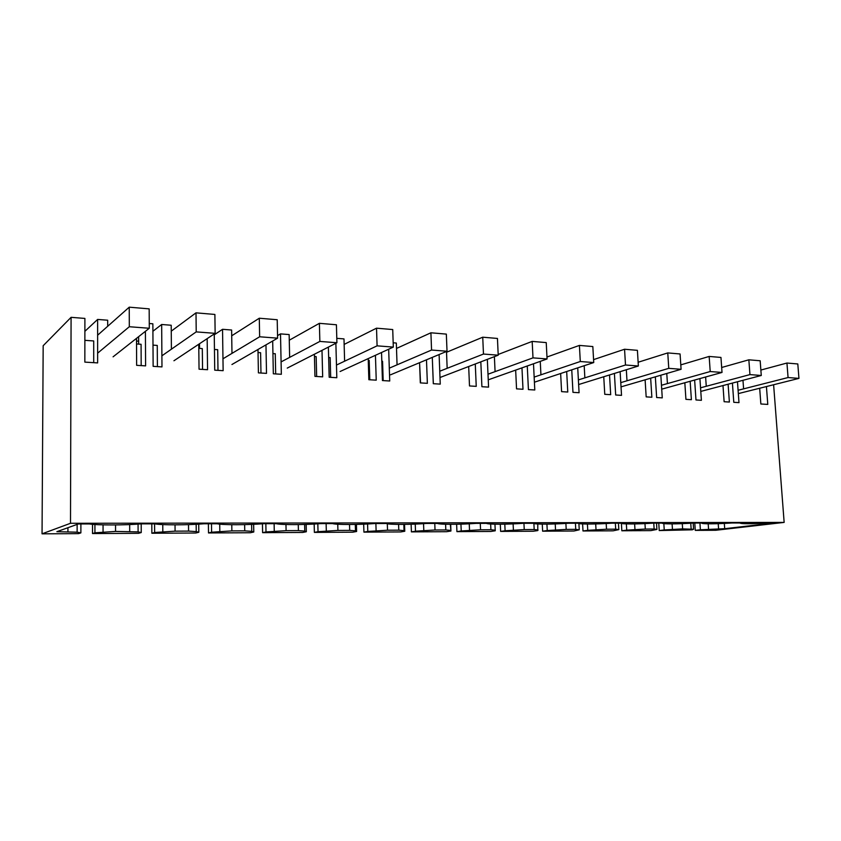 <?xml version="1.0" encoding="UTF-8"?>
<svg xmlns="http://www.w3.org/2000/svg" width="841" height="841" viewBox="0 0 841 841"><rect width="100%" height="100%" fill="white"/><g stroke="black" fill="none" stroke-linecap="round" stroke-linejoin="round"><path stroke-width="1.26" d="M743.602 388.857L742.971 380.3M77.141 524.395L77.13 532.174L80.883 532.868L78.549 533.636L42.05 533.825L43.175 345.714L71.086 317.33L84.899 318.424L84.846 362.114L97.64 362.913L97.63 319.433L84.888 331.322M107.701 326.276L107.69 320.221L97.63 319.433M136.526 341.025L138.66 341.183M171.406 349.173L171.207 325.246L161.661 324.489L152.904 331.27M231.979 353.367L231.622 330.019L222.539 329.304L214.255 334.813M199.527 344.579L198.76 345.083M289.651 357.372L289.146 334.571L280.505 333.888L277.541 335.612M344.61 361.178L343.99 338.902L336.789 338.334M397.057 364.826L396.321 343.044L393.168 342.792M71.086 317.33L70.497 523.291L784.148 522.408L773.615 384.747M766.424 386.555L767.78 404.416L760.853 403.985L759.675 388.248M737.473 381.751L738.987 402.629L733.794 402.313L732.416 383.075M728.106 384.211L729.378 402.04L724.122 401.714L722.987 385.567M706.261 386.271L705.62 376.999M699.912 378.576L701.394 400.305L695.98 399.969L694.634 380.037M690.156 381.278L691.386 399.685L685.93 399.349L684.826 382.76M667.428 383.57L666.776 373.488M660.826 375.223L662.266 397.877L656.642 397.53L655.339 376.831M650.661 378.198L651.859 397.236L646.172 396.878L645.11 379.827M626.987 380.773L626.335 369.735M620.122 371.659L621.531 395.354L615.675 394.997L614.403 373.436M609.536 374.949L610.682 394.681L604.763 394.313L603.754 376.747M584.863 377.851L584.19 365.719M577.725 367.853L579.081 392.726L572.963 392.348L571.754 369.83M566.676 371.512L567.77 392.032L561.588 391.643L560.642 373.509M540.931 374.802L540.258 361.378M533.499 363.775L534.792 389.982L528.421 389.593L527.265 365.982M521.967 367.864L522.997 389.257L516.542 388.857L515.659 370.114M495.076 371.617L494.392 356.647M487.338 359.359L488.568 387.123L481.904 386.713L480.821 361.851M475.281 363.985L476.237 386.355L469.499 385.945L468.679 366.508M447.16 368.295L446.497 351.454M439.107 354.534L440.253 384.127L433.294 383.696L432.295 357.383M426.482 359.811L427.365 383.328L420.321 382.897L419.575 362.692M388.668 349.225L389.73 381.005L382.434 380.553L381.53 352.505M375.443 355.291L376.232 380.164L368.852 379.712L368.2 358.613M335.874 343.275L336.81 377.725L329.178 377.252L328.379 347.102M321.998 350.361L322.671 376.852L314.944 376.369L314.397 354.24M280.505 333.888L281.346 374.287L273.336 373.793L272.684 341.004M265.966 344.873L266.513 373.372L258.408 372.868L257.977 349.488M222.539 329.304L223.138 370.681L214.728 370.166L214.245 333.951M207.17 338.65L207.559 369.714L199.044 369.188L198.749 344.253M161.661 324.489L161.977 366.897L153.136 366.35L152.862 323.796L149.256 323.512M145.409 331.322L145.598 365.877L136.641 365.33L136.515 338.345M138.071 524.111L138.103 531.89L141.235 532.563L138.544 533.32L92.51 533.562L92.521 524.321M784.148 522.408L715.775 530.272L695.265 530.377L694.782 523.049M693.173 523.07L693.583 529.273L692.238 529.819L659.228 530.566L658.766 523.102M656.516 523.102L656.905 529.441L650.808 530.618L621.835 530.766L621.404 523.407M618.44 523.155L618.818 529.62L613.089 530.818L582.992 530.976L582.613 523.922M578.902 523.554L579.239 529.809L573.898 531.018L542.624 531.186L542.277 524.111M537.777 523.975L537.767 530.587L533.173 531.239L500.637 531.407L500.311 524.216M494.95 524.185L495.233 530.797L490.797 531.459L456.926 531.638L456.631 524.258M450.345 524.311L450.934 531.018L446.687 531.691L411.396 531.88L411.133 524.248M403.838 524.395L404.048 530.639L404.773 531.249L400.715 531.933L363.922 532.132L363.68 524.174M355.301 524.437L355.491 530.86L356.616 531.491L352.778 532.185L314.376 532.395L314.166 524.038M304.621 524.437L304.768 531.102L306.334 531.743L302.739 532.448L262.613 532.668L262.455 523.796M251.627 524.395L251.743 531.354L253.782 532.006L250.46 532.731L208.505 532.952L208.389 523.775M196.163 524.29L196.247 531.607L198.812 532.279L195.785 533.015L151.864 533.247L151.8 523.859M77.13 532.174L56.873 531.691L78.339 523.964L89.43 523.954C97.535 525.32 125.193 525.257 141.151 523.869L154.902 523.859C161.735 525.194 188.027 525.12 204.027 523.775L217.094 523.764C222.77 525.068 247.801 525.005 263.801 523.691L276.237 523.67C280.862 524.952 304.726 524.889 320.715 523.607L332.563 523.586C336.221 524.837 358.991 524.773 374.96 523.523L386.261 523.512C389.047 524.731 410.797 524.668 426.723 523.449L437.509 523.428C439.496 524.626 460.29 524.574 476.164 523.375L486.476 523.354C487.727 524.521 507.638 524.469 523.449 523.302L533.32 523.291C533.888 524.427 552.968 524.385 568.705 523.228L578.156 523.218C578.114 524.342 596.406 524.29 612.059 523.165L621.121 523.155C620.511 524.248 638.067 524.206 653.636 523.102L662.33 523.091C661.194 524.174 678.056 524.122 693.541 523.049L701.888 523.028C700.269 524.09 716.479 524.048 731.87 522.986L739.891 522.976C740.826 523.996 750.435 523.985 768.706 522.934L774.624 522.923L724.69 528.695L700.385 529.777L699.933 523.039M695.265 530.377L700.385 529.777M70.497 523.291L42.05 533.825M693.583 529.273L682.619 528.884L664.243 529.956L663.843 523.617M659.228 530.566L664.243 529.956M708.564 529.199L708.196 523.806M718.225 523.67L718.571 528.726M724.69 528.695L724.322 523.428M691.134 528.842L690.755 523.228M682.619 528.884L682.282 523.649M93.708 362.671L93.708 340.952L84.878 340.332M138.639 336.663L138.67 344.116M141.183 365.604L141.078 344.284L136.536 343.969M157.404 366.613L157.256 345.43L152.999 345.125M138.103 531.89L115.553 531.428L94.928 532.795L94.928 524.511M92.51 533.562L94.928 532.795M80.883 532.868L80.894 523.964M67.921 531.638L67.932 527.706M103.054 532.048L103.054 524.858M115.543 524.942L115.553 531.428M129.703 531.365L129.672 524.574M653.762 523.102L654.13 529.01L645.299 529.052L644.963 523.607M654.13 529.01L656.905 529.441M672.453 529.367L672.106 523.89M645.299 529.052L626.724 530.145L626.356 523.901M621.835 530.766L626.724 530.145M615.349 523.165L615.696 529.178L606.519 529.22L606.193 523.533M615.696 529.178L618.818 529.62M634.966 529.546L634.629 523.932M606.519 529.22L587.754 530.345L587.417 524.048M582.992 530.976L587.754 530.345M575.423 523.228L575.749 529.357L566.203 529.409L565.888 523.417M575.749 529.357L579.239 529.809M596.017 529.735L595.701 523.954M566.203 529.409L547.249 530.545L546.923 524.122M542.624 531.186L547.249 530.545M533.898 523.544L534.182 529.546L524.248 529.588L523.943 523.302M534.182 529.546L538.072 530.009M555.533 529.925L555.228 523.932M524.248 529.588L505.105 530.755L504.8 524.153M500.637 531.407L505.105 530.755M490.66 524.006L490.913 529.746L480.558 529.788L480.285 523.365M490.913 529.746L495.223 530.208M513.399 530.124L513.115 523.89M480.558 529.788L461.225 530.976L460.942 524.153M456.926 531.638L461.225 530.976M445.593 524.237L445.814 529.946L435.018 529.988L434.776 523.438M445.814 529.946L450.587 530.419M450.934 531.018L450.671 524.311M469.53 530.324L469.257 523.806M435.018 529.988L415.496 531.197L415.244 524.101M411.396 531.88L415.496 531.197M398.592 524.395L398.792 530.156L387.522 530.208L387.312 523.764M398.792 530.156L404.048 530.639M404.773 531.249L404.532 524.385M423.801 530.545L423.549 523.659M387.522 530.208L367.801 531.438L367.58 523.996M363.922 532.132L367.801 531.438M433.346 383.706L432.579 364.836M420.542 382.907L419.627 363.922M349.53 524.5L349.698 530.377L337.924 530.429L337.756 524.237M349.698 530.377L355.491 530.86M356.616 531.491L356.405 524.416M376.106 530.766L375.885 523.523M337.924 530.429L318.024 531.68L317.824 523.817M314.376 532.395L318.024 531.68M383.181 380.595L382.56 361.304L381.814 361.252M369.798 379.764L369.188 360.369L368.253 360.295M298.261 524.574L298.397 530.608L286.098 530.66L285.961 524.5M298.397 530.608L304.768 531.102M306.334 531.743L306.166 524.385M326.308 530.997L326.119 523.596M286.098 530.66L265.998 531.943L265.851 523.691M262.613 532.668L265.998 531.943M330.681 377.346L330.166 357.614L328.652 357.509M316.658 376.474L316.163 356.626L314.45 356.51M244.647 524.616L244.742 530.85L231.874 530.902L231.78 524.7M244.742 530.85L251.743 531.354M253.782 532.006L253.646 524.311M274.271 531.249L274.124 523.67M231.874 530.902L211.596 532.216L211.49 523.764M208.505 532.952L211.596 532.216M275.68 373.94L275.27 353.746L272.926 353.577M260.973 373.026L260.594 352.715L258.029 352.526M188.51 524.616L188.573 531.091L175.086 531.155L175.033 524.837M188.573 531.091L196.247 531.607M198.812 532.279L198.718 524.153M219.827 531.501L219.732 524.143M175.086 531.155L154.639 532.5L154.576 523.859M151.864 533.247L154.639 532.5M217.987 370.366L217.703 349.688L214.444 349.457M202.555 369.409L202.303 348.605L198.802 348.353M199.517 343.738L199.58 348.405M141.235 532.563L141.193 523.869M162.818 531.764L162.765 524.574M760.863 370.051L786.945 363.039L788.07 377.546L798.95 378.387L738.335 393.599M798.95 378.387L797.804 363.964L786.945 363.039M738.093 390.266L788.07 377.546M721.673 367.485L748.847 359.811L749.941 374.602L761.273 375.485L700.784 391.412M761.273 375.485L760.169 360.768L748.847 359.811M700.532 387.806L749.941 374.602M680.8 364.878L709.163 356.437L710.214 371.543L722.02 372.447L661.709 389.162M722.02 372.447L720.958 357.436L709.163 356.437M661.457 385.262L710.214 371.543M638.14 362.25L667.765 352.915L668.763 368.347L681.084 369.294L621.026 386.871M681.084 369.294L680.075 353.966L667.765 352.915M620.774 382.634L668.763 368.347M593.567 359.622L624.558 349.246L625.494 365.005L638.361 366.003L578.629 384.547M638.361 366.003L637.404 350.34L624.558 349.246M578.377 379.911L625.494 365.005M546.965 357.015L579.407 345.409L580.29 361.514L593.735 362.555L534.413 382.203M593.735 362.555L592.831 346.555L579.407 345.409M534.161 377.094L580.29 361.514M498.177 354.471L532.174 341.404L532.994 357.867L547.071 358.949L488.243 379.838M547.071 358.949L546.23 342.592L532.174 341.404M487.99 374.203L532.994 357.867M446.529 352.274L482.734 337.199L483.47 354.05L498.208 355.186L440.001 377.504M498.208 355.186L497.452 338.45L482.734 337.199M439.759 371.217L483.47 354.05M396.5 348.437L430.907 332.794L431.559 350.045L447.023 351.233L390.602 374.781M447.023 351.233L446.34 334.108L430.907 332.794M389.299 368.158L431.559 350.045M344.137 344.421L376.526 328.179L377.083 345.84L393.315 347.091L340.09 371.512M393.315 347.091L392.726 329.556L376.526 328.179M336.463 365.047L377.083 345.84M289.272 340.216L319.391 323.322L319.853 341.425L336.915 342.739L287.254 368.095M336.915 342.739L336.421 324.773L319.391 323.322M281.083 361.903L319.853 341.425M231.706 335.801L259.301 318.224L259.638 336.778L277.593 338.166L231.937 364.51M277.593 338.166L277.215 319.738L259.301 318.224M222.97 358.792L259.638 336.778M171.249 331.165L196.006 312.841L196.216 331.89L215.138 333.341L173.94 360.757M215.138 333.341L214.886 314.45L196.006 312.841M161.893 355.817L196.216 331.89M97.64 335.202L129.241 307.175L129.314 326.728L149.288 328.263L113.083 356.826M149.288 328.263L149.172 308.868L129.241 307.175M97.64 353.167L129.314 326.728"/></g></svg>
